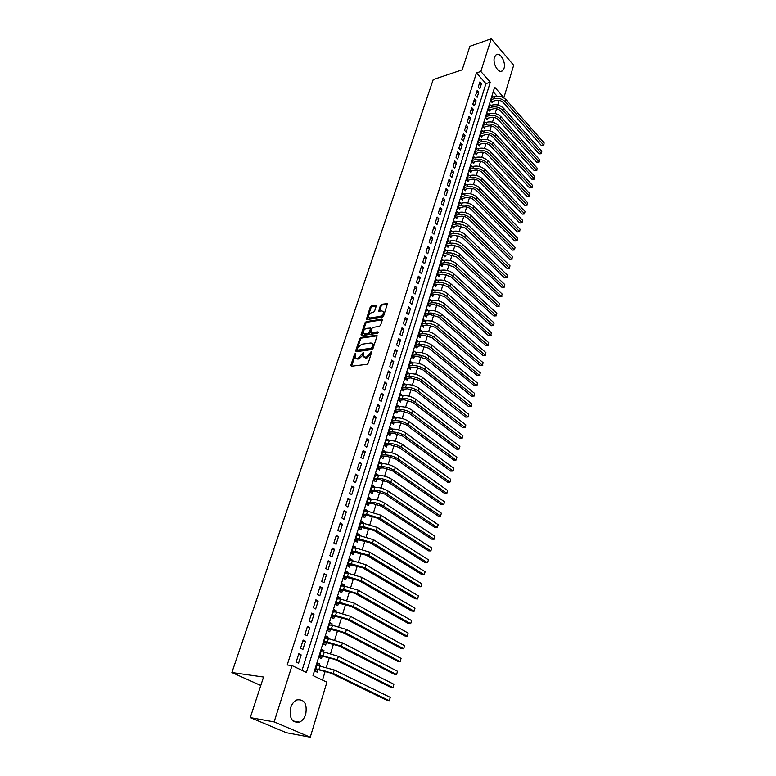 <?xml version="1.0" encoding="UTF-8"?>
<svg xmlns="http://www.w3.org/2000/svg" width="776" height="776" viewBox="0 0 776 776"><rect width="100%" height="100%" fill="white"/><g stroke="black" fill="none" stroke-linecap="round" stroke-linejoin="round"><path stroke-width="1.16" d="M355.369 353.4L354.525 354.205L350.83 365.302L351.334 366.243L367 364.322L368.231 363.149L371.888 351.421L366.282 357.251L363.294 356.64L363.391 352.333L358.192 358.299L356.892 358.464L355.253 357.707L355.369 353.4M355.65 354.283L351.557 366.224M371.83 352.11L370.976 354.128L370.191 353.516M363.682 353.206L362.858 355.195L362.062 354.584M504.022 68.366L502.285 70.926C498.386 73.846 492.294 63.263 494.477 57.259L496.194 54.747C500.142 51.827 506.175 62.4 504.022 68.366M305.725 714.269C304.444 718.169 302.368 720.778 299.488 722.107C291.989 722.999 289.05 718.178 290.68 707.634C291.98 703.793 294.026 701.223 296.849 699.913C304.367 698.982 307.325 703.764 305.725 714.269M376.244 306.113L375.72 305.249L371.403 305.986L370.22 307.131L366.272 319.615L382.335 317.365L383.548 316.201L387.457 303.581L381.608 304.25L380.415 305.405L378.746 311.137L381.899 310.933L383.344 311.554C383.635 313.746 382.558 315.347 380.124 316.365L369.89 318.005L368.493 317.403C368.202 315.221 369.269 313.63 371.675 312.612L373.372 312.33L374.565 311.186L376.244 306.113M310.245 737.2L286.344 732.709L250.289 717.587L263.559 677.041L231.888 672.53L433.231 79.579L462.176 69.85L469.878 46.308L491.227 38.8L513.683 65.262L503.886 97.64L494.661 87.174L313 675.586L326.9 682.201L310.245 737.2L274.141 721.884L292.028 665.595L306.404 672.443L490.306 82.227L480.839 71.489L491.227 38.8M250.289 717.587L274.141 721.884M302.029 670.357L485.951 83.624L476.474 72.925L287.207 664.974L292.028 665.595M476.474 72.925L480.839 71.489M360.927 337.444L359.734 338.588L355.68 350.762L356.184 351.683L371.811 349.578L373.033 348.405L377.058 336.086L376.515 335.174L360.927 337.444L361.703 338.055L360.51 339.199L356.397 351.654M361.015 334.757L365.011 322.758L366.204 321.603L381.753 319.149L382.296 320.042L380.599 325.222L379.386 326.386L373.023 327.356L371.82 328.51L370.685 332.613L377.844 331.866L377.378 333.321L361.529 335.649L361.015 334.757L361.791 335.368L365.777 323.369L365.011 322.758M493.332 97.039L492.401 95.991L490.839 101.055L492.391 102.781L492.847 101.307M490.752 105.497L489.801 104.44L488.22 109.532L489.782 111.259L490.248 109.775M488.143 114.023L487.173 112.947L485.582 118.088L487.153 119.814L487.619 118.311M485.514 122.618L484.525 121.531L482.924 126.711L484.505 128.428L484.971 126.915M482.876 131.28L481.857 130.184L480.237 135.412L481.838 137.119L482.303 135.596M480.199 140.019L479.161 138.904L477.541 144.181L479.141 145.878L479.616 144.336M477.512 148.827L476.445 147.702L474.805 153.017L476.425 154.715L476.9 153.163M474.805 157.712L473.709 156.577L472.06 161.932L473.69 163.62L474.165 162.058M472.07 166.665L470.954 165.511L469.286 170.914L470.925 172.602L471.41 171.021M469.315 175.706L468.17 174.532L466.492 179.983L468.141 181.652L468.626 180.061M466.541 184.814L465.367 183.631L463.67 189.121L465.328 190.789L465.823 189.179M463.738 194L462.535 192.797L460.828 198.336L462.496 199.995L462.991 198.375M460.915 203.263L459.683 202.041L457.956 207.629L459.644 209.287L460.139 207.648M458.073 212.605L456.802 211.373L455.066 217.008L456.763 218.648L457.268 217.008M455.202 222.033L453.902 220.782L452.156 226.456L453.853 228.095L454.367 226.437M452.311 231.539L450.982 230.268L449.207 236.001L450.924 237.621L451.438 235.952M449.391 241.123L448.024 239.832L446.239 245.614L447.975 247.234L448.489 245.546M446.452 250.793L445.046 249.484L443.251 255.314L444.988 256.924L445.511 255.226M443.484 260.552L442.048 259.223L440.225 265.101L441.98 266.702L442.514 264.985M440.496 270.387L439.012 269.039L437.179 274.976L438.954 276.566L439.488 274.84M437.489 280.32L435.957 278.953L434.114 284.938L435.889 286.519L436.432 284.773M434.444 290.331L432.872 288.944L431.01 294.987L432.804 296.558L433.347 294.793M431.378 300.438L429.768 299.022L427.886 305.123L429.691 306.685L430.234 304.9M428.294 310.633L426.625 309.197L424.724 315.347L426.548 316.899L427.101 315.105M425.18 320.925L423.463 319.46L421.543 325.668L423.376 327.21L423.938 325.396M422.037 331.303L420.262 329.819L418.332 336.076L420.175 337.608L420.738 335.785M418.875 341.779L417.042 340.266L415.092 346.581L416.954 348.104L417.517 346.261M415.645 352.352L416.382 352.255C420.931 352.003 425.102 353.235 428.905 355.941L474.602 393.403L474.291 396.002L471.575 396.206L473.884 396.002L428.11 358.609C424.297 355.903 420.117 354.671 415.567 354.923L412.395 355.321M415.655 352.323L413.792 350.81L411.823 357.183L413.695 358.696L414.268 356.834M412.366 363.032L409.951 363.246M412.386 362.955L410.504 361.451L408.525 367.882L410.407 369.376L410.989 367.504M409.049 373.799L406.643 373.954M409.088 373.683L407.196 372.189L405.188 378.678L407.09 380.162L407.672 378.271M405.702 384.673L403.316 384.76M405.761 384.498L403.85 383.024L401.832 389.571L403.743 391.046L404.335 389.135M402.337 395.644L399.95 395.653M402.395 395.42L400.474 393.956L398.437 400.561L400.368 402.026L400.959 400.096M398.922 406.721L396.555 406.663M399.01 406.449L397.07 404.994L395.013 411.658L396.963 413.113L397.555 411.164M395.488 417.895L393.131 417.769M395.585 417.575L393.636 416.13L391.56 422.862L393.519 424.297L394.121 422.338M392.016 429.176L389.668 428.973M392.132 428.808L390.163 427.372L388.068 434.172L390.047 435.588L390.658 433.609M388.514 440.564L386.186 440.293M388.65 440.137L386.661 438.721L384.547 445.579L386.545 446.995L387.156 444.988M384.983 452.068L385.129 451.584L382.655 451.71M385.129 451.584L383.131 450.177L380.997 457.103L383.005 458.5L383.625 456.472M381.414 463.67L381.579 463.136L379.105 463.233M381.579 463.136L379.561 461.739L377.408 468.733L379.435 470.11L380.056 468.074M377.805 475.387L377.99 474.796L375.516 474.873M377.99 474.796L375.962 473.409L373.79 480.47L375.826 481.838L376.457 479.781M374.168 487.212L374.371 486.562L371.888 486.62M374.371 486.562L372.325 485.194L370.133 492.324L372.189 493.681L372.82 491.596M370.501 499.162L370.715 498.444L368.231 498.483M370.715 498.444L368.658 497.096L366.437 504.293L368.513 505.632L369.153 503.537M366.796 511.219L367.029 510.443L364.536 510.462M367.029 510.443L364.953 509.114L362.712 516.38L364.798 517.699L365.447 515.584M363.052 523.393L363.304 522.558L360.801 522.549M363.304 522.558L361.209 521.239L358.939 528.582L361.053 529.892L361.703 527.748M359.269 535.692L359.54 534.8L357.038 534.761M359.54 534.8L357.426 533.49L355.146 540.901L357.27 542.191L357.93 540.028M355.447 548.108L355.738 547.148L353.235 547.08M355.738 547.148L353.613 545.858L351.305 553.337L353.449 554.617L354.118 552.434M351.596 560.641L351.906 559.622L349.394 559.535M351.906 559.622L349.753 558.351L347.425 565.908L349.588 567.169L350.267 564.957M347.696 573.309L348.036 572.222L345.514 572.106M348.036 572.222L345.863 570.971L343.516 578.595L345.689 579.837L346.377 577.616M343.768 586.093L344.117 584.939L341.595 584.803M344.117 584.939L341.935 583.707L339.558 591.409L341.75 592.641L342.449 590.39M339.791 599.014L340.169 597.792L337.638 597.627M340.169 597.792L337.967 596.579L335.562 604.358L337.773 605.561L338.472 603.292M335.775 612.06L336.173 610.77L333.641 610.576M336.173 610.77L333.952 609.577L331.527 617.434L333.758 618.627L334.466 616.328M331.73 625.243L332.147 623.885L329.606 623.652M332.147 623.885L329.907 622.701L327.453 630.645L329.703 631.809L330.421 629.491M327.627 638.561L328.073 637.125L325.532 636.873M328.073 637.125L325.813 635.961L323.34 643.983L325.61 645.137L326.327 642.79M323.495 652.015L323.961 650.501L321.419 650.22M323.961 650.501L321.681 649.357L319.178 657.466L321.468 658.591L322.195 656.234M298.799 653.761L296.17 662.044L298.556 663.189L301.166 654.915L298.799 653.761M303.135 640.064L300.535 648.261L302.902 649.425L305.482 641.238L303.135 640.064M307.432 626.504L304.861 634.622L307.199 635.806L309.76 627.706L307.432 626.504M311.671 613.088L309.129 621.12L311.457 622.333L313.989 614.311L311.671 613.088M315.88 599.809L313.358 607.763L315.667 608.985L318.17 601.041L315.88 599.809M320.042 586.666L317.549 594.532L319.828 595.784L322.312 587.917L320.042 586.666M324.164 573.648L321.7 581.447L323.961 582.708L326.415 574.929L324.164 573.648M328.238 560.767L325.804 568.488L328.044 569.768L330.479 562.067L328.238 560.767M332.283 548.021L329.858 555.655L332.089 556.955L334.495 549.33L332.283 548.021M336.28 535.392L333.884 542.957L336.086 544.267L338.472 536.72L336.28 535.392M340.237 522.888L337.87 530.377L340.053 531.705L342.41 524.236L340.237 522.888M344.156 510.511L341.809 517.932L343.981 519.28L346.319 511.869L344.156 510.511M348.036 498.26L345.718 505.603L347.861 506.961L350.18 499.637L348.036 498.26M351.877 486.125L349.578 493.39L351.712 494.768L354.001 487.512L351.877 486.125M355.689 474.107L353.41 481.304L355.524 482.701L357.794 475.504L355.689 474.107M359.453 462.205L357.202 469.325L359.298 470.741L361.548 463.621L359.453 462.205M363.187 450.41L360.956 457.471L363.032 458.897L365.263 451.845L363.187 450.41M366.883 438.741L364.671 445.734L366.738 447.17L368.94 440.186L366.883 438.741M370.55 427.178L368.358 434.104L370.404 435.549L372.587 428.633L370.55 427.178M374.178 415.723L372.005 422.58L374.032 424.045L376.195 417.197L374.178 415.723M377.766 404.374L375.613 411.173L377.631 412.648L379.774 405.858L377.766 404.374M381.326 393.131L379.192 399.863L381.2 401.357L383.315 394.635L381.326 393.131M384.847 381.996L382.743 388.669L384.731 390.173L386.826 383.509L384.847 381.996M388.349 370.967L386.254 377.572L388.223 379.095L390.309 372.49L388.349 370.967M391.802 360.045L389.736 366.582L391.686 368.115L393.752 361.577L391.802 360.045M395.236 349.21L393.18 355.699L395.12 357.241L397.166 350.762L395.236 349.21M398.631 338.481L396.594 344.913L398.524 346.465L400.552 340.043L398.631 338.481M401.997 327.85L399.98 334.223L401.89 335.785L403.898 329.422L401.997 327.85M405.334 317.316L403.336 323.631L405.237 325.202L407.225 318.897L405.334 317.316M408.642 306.879L406.663 313.135L408.545 314.716L410.514 308.47L408.642 306.879M411.92 296.539L409.951 302.727L411.823 304.328L413.773 298.139L411.92 296.539M415.16 286.286L413.22 292.426L415.073 294.026L417.013 287.896L415.16 286.286M418.38 276.12L416.45 282.212L418.293 283.822L420.214 277.74L418.38 276.12M421.572 266.052L419.661 272.085L421.484 273.705L423.386 267.681L421.572 266.052M424.724 256.07L422.833 262.045L424.647 263.685L426.538 257.71L424.724 256.07M427.857 246.176L425.985 252.103L427.789 253.752L429.652 247.825L427.857 246.176M430.971 236.37L429.109 242.248L430.893 243.897L432.746 238.028L430.971 236.37M434.046 226.65L432.203 232.47L433.978 234.139L435.811 228.319L434.046 226.65M437.092 217.018L435.268 222.79L437.034 224.458L438.847 218.696L437.092 217.018M440.118 207.464L438.314 213.187L440.06 214.865L441.864 209.151L440.118 207.464M443.115 197.996L441.321 203.671L443.057 205.349L444.852 199.684L443.115 197.996M446.093 188.607L444.308 194.233L446.035 195.921L447.81 190.304L446.093 188.607M449.042 179.295L447.277 184.872L448.984 186.57L450.749 181.002L449.042 179.295M451.962 170.07L450.216 175.599L451.913 177.306L453.659 171.777L451.962 170.07M454.862 160.913L453.126 166.394L454.814 168.111L456.54 162.64L454.862 160.913M457.733 151.844L456.016 157.276L457.695 159.002L459.402 153.57L457.733 151.844M460.585 142.842L458.878 148.235L460.546 149.962L462.244 144.579L460.585 142.842M463.408 133.918L461.72 139.263L463.369 140.999L465.057 135.664L463.408 133.918M466.211 125.072L464.533 130.378L466.172 132.114L467.85 126.818L466.211 125.072M468.985 116.303L467.327 121.551L468.956 123.306L470.615 118.049L468.985 116.303M471.75 107.592L470.091 112.811L471.711 114.567L473.36 109.358L471.75 107.592M474.475 98.969L472.836 104.139L474.446 105.895L476.086 100.734L474.475 98.969M477.191 90.404L475.562 95.535L477.162 97.301L478.782 92.179L477.191 90.404M479.859 88.774L481.459 83.692L479.878 81.916L478.268 86.999L479.859 88.774M322.496 680.106L325.251 671.075M326.463 667.098L329.402 657.437M330.615 653.46L333.515 643.934M334.728 639.957L337.589 630.568M338.802 626.591L341.624 617.347M342.837 613.36L345.611 604.242M346.824 600.265L349.559 591.283M350.771 587.296L353.468 578.44M354.68 574.463L357.348 565.733M358.56 561.756L361.18 553.152M362.392 549.175L364.972 540.688M366.185 536.711L368.736 528.349M369.948 524.372L372.461 516.127M373.663 512.16L376.147 504.031M377.349 500.054L379.794 492.042M381.006 488.075L383.412 480.169M384.624 476.202L386.991 468.413M388.204 464.446L390.541 456.763M391.744 452.806L394.053 445.23M395.265 441.272L397.535 433.803M398.748 429.846L400.988 422.483M402.191 418.526L404.403 411.27M405.605 407.313L407.788 400.154M408.991 396.206L411.144 389.145M412.347 385.197L414.471 378.232M415.664 374.294L417.76 367.426M418.962 363.488L421.019 356.717M422.222 352.779L424.259 346.106M425.452 342.168L427.46 335.581M428.662 331.653L430.641 325.163M431.834 321.235L433.784 314.823M434.977 310.904L436.907 304.59M438.1 300.671L439.992 294.444M441.185 290.525L443.057 284.385M444.25 280.475L446.093 274.413M447.286 270.504L449.11 264.529M450.293 260.629L452.098 254.732M453.281 250.832L455.056 245.012M456.24 241.123L457.985 235.39M459.169 231.5L460.895 225.835M462.079 221.955L463.776 216.378M464.96 212.498L466.638 206.988M467.821 203.118L469.47 197.686M470.654 193.816L472.283 188.461M473.457 184.591L475.067 179.304M476.251 175.444L477.832 170.235M479.005 166.384L480.577 161.243M481.75 157.392L483.293 152.319M484.466 148.468L485.989 143.463M487.163 139.631L488.667 134.694M489.831 130.853L491.315 125.984M492.479 122.162L493.943 117.351M495.107 113.529L496.553 108.795M497.717 104.973L499.143 100.298M497.077 96.175L493.226 91.83M319.314 665.595L319.799 664.013L317.5 662.898L314.978 671.085L317.287 672.191L318.024 669.804M231.888 672.53L260.785 685.489M485.951 83.624L490.306 82.227M319.799 664.013L317.258 663.703M301.166 654.915L298.527 654.605M305.482 641.238L302.853 640.957M309.76 627.706L307.131 627.454M313.989 614.311L311.36 614.088M318.17 601.041L315.551 600.857M322.312 587.917L319.693 587.762M326.415 574.929L323.805 574.793M330.479 562.067L327.87 561.96M334.495 549.33L331.885 549.253M338.472 536.72L335.872 536.672M342.41 524.236L339.82 524.217M346.319 511.869L343.72 511.879M350.18 499.637L347.59 499.666M354.001 487.512L351.421 487.57M357.794 475.504L355.214 475.591M361.548 463.621L358.968 463.728M365.263 451.845L362.693 451.981M368.94 440.186L366.379 440.341M372.587 428.633L370.026 428.818M376.195 417.197L373.644 417.401M379.774 405.858L377.223 406.09M383.315 394.635L380.774 394.887M386.826 383.509L384.285 383.78M390.309 372.49L387.767 372.781M393.752 361.577L391.22 361.888M397.166 350.762L394.644 351.091M400.552 340.043L398.03 340.392M403.898 329.422L401.386 329.79M407.225 318.897L404.713 319.285M410.514 308.47L408.011 308.877M413.773 298.139L411.27 298.566M417.013 287.896L414.51 288.342M420.214 277.74L417.721 278.206M423.386 267.681L420.902 268.166M426.538 257.71L424.055 258.204M429.652 247.825L427.178 248.339M432.746 238.028L430.273 238.562M435.811 228.319L433.347 228.862M438.847 218.696L436.384 219.249M441.864 209.151L439.41 209.724M444.852 199.684L442.398 200.276M447.81 190.304L445.366 190.915M450.749 181.002L448.305 181.623M453.659 171.777L451.215 172.417M456.54 162.64L454.105 163.29M459.402 153.57L456.977 154.23M462.244 144.579L459.819 145.257M465.057 135.664L462.641 136.353M467.85 126.818L465.435 127.526M470.615 118.049L468.209 118.767M473.36 109.358L470.954 110.085M476.086 100.734L473.68 101.472M478.782 92.179L476.386 92.936M481.459 83.692L479.073 84.458M356.097 358.415L357.678 359.065L356.892 358.464M362.858 355.195L358.978 358.9L357.678 359.065M364.138 357.367L365.758 358.027L364.962 357.426M370.976 354.128L367.067 357.862L365.758 358.027M377.117 335.824L361.703 338.055M357.251 349.452L357.61 350.102L371.326 348.24L372.674 345.902L372.664 343.72L370.967 342.953L361.606 344.263L357.755 347.949L357.251 349.452M357.464 350.092L358.396 350.704L357.61 350.102M372.616 343.623L373.45 344.34L373.46 346.523L372.111 348.851L358.396 350.704M382.345 319.809L366.97 322.224L365.777 323.369M370.976 332.846L371.995 333.467L378.203 332.555M366.495 328.355C364.06 329.363 362.993 330.983 363.294 333.205L364.681 333.825L368.27 333.292L369.473 332.128L370.608 328.035L366.495 328.355M364.041 333.796L365.457 334.437L364.681 333.825M371.103 328.432L370.249 332.749L369.046 333.903L365.457 334.437M369.211 317.985L370.656 318.626L369.89 318.005M384.101 312.175L383.344 311.554L384.101 312.175C384.392 314.377 383.325 315.977 380.88 316.996L370.656 318.626M387.505 304.017L382.374 304.881L381.181 306.035L379.454 311.331M376.292 305.909L372.16 306.607L370.976 307.752L366.99 319.809M315.628 668.99L330.789 673.093L386.904 700.33L389.339 700.689L333.224 673.413L315.716 668.689M317.054 669.678L315.192 670.377M390.25 697.382L389.339 700.689L390.25 697.382L334.262 669.979L316.773 665.274M319.809 655.41L334.912 659.464L390.551 687.206L392.986 687.536L337.347 659.755L319.906 655.099M321.235 656.118L319.373 656.826M393.888 684.267L392.986 687.536L393.888 684.267L338.365 656.36L324.271 652.102L320.954 651.724M323.961 641.975L338.986 645.971L394.169 674.208L396.594 674.509L341.421 646.233L327.375 641.995L324.058 641.645M325.367 642.693L323.514 643.411M397.496 671.279L396.594 674.509L397.496 671.279L342.429 642.867L328.403 638.638L325.095 638.299M328.064 628.676L343.021 632.615L397.758 661.336L400.173 661.618L345.456 632.847L331.478 628.628L328.17 628.317M329.46 629.404L327.608 630.131M401.066 658.407L400.173 661.618L401.066 658.407L346.455 629.52L332.497 625.31L329.189 625.01M332.128 615.513L347.017 619.393L401.308 648.59L403.724 648.843L349.442 619.597L335.542 615.407L332.235 615.135M333.505 616.251L331.662 616.988M404.597 645.671L403.724 648.843L404.597 645.671L350.442 616.309L336.551 612.128L333.253 611.857M336.144 602.477L350.975 606.298L404.82 635.961L407.235 636.194L353.4 606.483L339.558 602.322L336.27 602.079M337.521 603.224L335.678 603.971M408.098 633.051L407.235 636.194L408.098 633.051L354.38 603.224L340.557 599.072L337.269 598.839M340.13 589.566L354.894 593.349L408.302 623.458L410.708 623.662L357.309 593.495L343.545 589.362L340.257 589.159M341.488 590.332L339.655 591.089M411.571 620.548L410.708 623.662L411.571 620.548L358.289 590.274L344.534 586.142L341.246 585.948M344.069 576.791L358.774 580.516L411.755 611.071L414.151 611.255L361.189 580.642L347.483 576.529L344.195 576.364M345.417 577.567L343.593 578.333M415.005 608.171L414.151 611.255L415.005 608.171L362.149 577.451L348.463 573.338L345.184 573.192M347.968 564.142L362.615 567.809L415.17 598.8L417.566 598.956L365.021 567.916L351.392 563.832L348.104 563.696M349.307 564.928L347.493 565.704M418.41 595.9L417.566 598.956L418.41 595.9L365.971 564.753L352.362 560.67L349.074 560.553M351.838 551.61L366.418 555.238L418.555 586.646L420.941 586.782L368.823 555.315L355.253 551.251L351.974 551.154M353.167 552.405L351.353 553.191M421.785 583.756L420.941 586.782L421.785 583.756L369.764 552.182L356.213 548.128L352.935 548.04M355.66 539.204L370.181 542.783L421.901 574.609L424.288 574.715L372.577 542.831L359.075 538.796L355.806 538.738M356.979 540.009L355.175 540.804M425.122 571.718L424.288 574.715L425.122 571.718L373.518 539.737L360.025 535.702L356.766 535.644M359.453 526.923L373.916 530.454L425.229 562.678L427.605 562.765L376.302 530.474L362.867 526.458L359.608 526.438M360.762 527.738L358.958 528.534M428.43 559.797L427.605 562.765L428.43 559.797L377.233 527.408L363.808 523.393L360.549 523.373M363.207 514.76L364.507 515.584L368.707 515.584L377.602 518.232L428.517 550.863L430.893 550.931L379.998 518.242L366.621 514.245L363.362 514.255M364.507 515.584L362.722 516.38M431.708 547.982L430.893 550.931L431.708 547.982L380.909 515.196L367.552 511.209L364.293 511.229M366.922 502.712L368.212 503.546L372.402 503.498L381.259 506.146L431.776 539.155L434.143 539.194L383.645 506.127C379.464 503.673 375.031 502.353 370.336 502.15L367.087 502.188M368.212 503.546L366.485 504.322M434.958 536.284L434.143 539.194L434.958 536.284L384.556 503.11C380.376 500.656 375.953 499.337 371.258 499.143L368.008 499.191M370.608 490.772L371.879 491.615L376.069 491.538L384.886 494.166L435.006 527.554L437.373 527.573L387.263 494.118C383.111 491.654 378.698 490.335 374.013 490.17L370.773 490.238M371.879 491.615L370.22 492.382M438.168 524.683L437.373 527.573L438.168 524.683L388.165 491.14C384.023 488.667 379.61 487.347 374.934 487.202L371.685 487.27M374.255 478.957L375.516 479.81L379.697 479.684L388.475 482.294L438.207 516.059L440.564 516.059L390.842 482.235C386.729 479.743 382.335 478.433 377.66 478.307L374.42 478.404M375.516 479.81L373.906 480.557M441.36 513.198L440.564 516.059L441.36 513.198L391.735 479.277C387.622 476.784 383.237 475.475 378.562 475.358L375.332 475.465M377.863 467.249L379.115 468.112L383.295 467.947L392.025 470.547L441.379 504.672L443.736 504.642L394.392 470.46C390.309 467.947 385.934 466.648 381.268 466.56L378.038 466.686M379.115 468.112L377.563 468.84M444.522 501.81L443.736 504.642L444.522 501.81L395.275 467.53C391.191 465.018 386.826 463.718 382.17 463.641L378.94 463.776M381.443 455.648L382.684 456.521L386.855 456.327L395.547 458.907L444.522 493.381L446.869 493.342L397.913 458.8C393.849 456.259 389.494 454.969 384.847 454.92L381.617 455.075M382.684 456.521L381.191 457.239M447.645 490.529L446.869 493.342L447.645 490.529L398.786 455.9C394.732 453.359 390.376 452.068 385.74 452.03L382.51 452.195M384.983 444.163L386.225 445.046L390.376 444.803L399.029 447.374L447.636 482.197L449.983 482.129L401.396 447.248C397.36 444.687 393.025 443.406 388.388 443.387L385.168 443.571M386.225 445.046L384.77 445.734M450.749 479.345L449.983 482.129L450.749 479.345L402.259 444.376C398.233 441.816 393.907 440.525 389.271 440.525L386.05 440.719M388.495 432.785L389.727 433.668L393.868 433.396L402.482 435.947L450.72 471.11L453.058 471.032L404.839 435.802C400.843 433.221 396.526 431.941 391.899 431.97L388.679 432.183M389.727 433.668L388.32 434.347M453.824 468.267L453.058 471.032L453.824 468.267L405.702 432.959C401.706 430.37 397.39 429.099 392.772 429.128L389.552 429.351M391.977 421.514L393.19 422.406L397.331 422.095L405.906 424.637L453.776 460.12L456.113 460.022L408.254 424.462C404.286 421.863 399.989 420.592 395.372 420.65L392.161 420.893M393.19 422.406L391.841 423.065M456.87 457.287L456.113 460.022L456.87 457.287L409.107 421.649C405.14 419.04 400.852 417.779 396.235 417.837L393.034 418.089M395.42 410.339L396.633 411.241L400.765 410.902L409.291 413.424L456.812 449.236L459.14 449.11L411.639 413.23C407.701 410.62 403.423 409.35 398.815 409.437L395.615 409.709M396.633 411.241L395.324 411.891M459.896 446.404L459.14 449.11L459.896 446.404L412.483 410.446C408.545 407.817 404.277 406.556 399.679 406.653L396.468 406.934M398.835 399.271L400.038 400.183L404.16 399.805L412.657 402.317L459.819 438.44L462.137 438.304L414.995 402.104C411.076 399.465 406.828 398.214 402.23 398.33L399.029 398.631M400.038 400.183L398.767 400.814M462.884 435.617L462.137 438.304L462.884 435.617L415.829 399.339C411.92 396.701 407.672 395.44 403.074 395.576L399.882 395.876M402.22 388.31L403.404 389.222L407.526 388.815L415.985 391.308L462.797 427.741L465.115 427.586L418.322 391.085C414.433 388.427 410.194 387.175 405.615 387.331L402.424 387.651M403.404 389.222L402.181 389.843M465.852 424.918L465.115 427.586L465.852 424.918L419.147 388.339C415.257 385.682 411.028 384.43 406.449 384.595L403.258 384.925M405.567 377.446L406.75 378.368L410.863 377.922L419.282 380.405L465.745 417.139L468.064 416.964L421.61 380.162C417.75 377.485 413.53 376.244 408.962 376.428L405.78 376.777M406.75 378.368L405.567 378.969M468.791 414.326L468.064 416.964L468.791 414.326L422.425 377.446C418.574 374.769 414.365 373.528 409.796 373.722L406.614 374.071M468.481 416.935L465.745 417.139M408.894 366.679L410.067 367.611L414.161 367.135L422.542 369.599L468.675 406.624L470.983 406.44L424.87 369.337C421.038 366.641 416.838 365.409 412.279 365.622L409.097 366M410.067 367.611L408.923 368.193M471.711 403.821L470.983 406.44L471.711 403.821L425.685 366.641C421.853 363.954 417.663 362.712 413.104 362.935L409.932 363.323M471.401 406.42L468.675 406.624M412.182 356.009L413.346 356.95L417.44 356.436L425.781 358.89L471.575 396.206M413.346 356.95L412.24 357.523M474.291 396.002L474.602 393.403M415.441 345.436L416.596 346.377L420.679 345.844L428.992 348.279L474.446 385.876L476.755 385.653L431.31 347.988C427.527 345.252 423.366 344.03 418.827 344.311L415.664 344.738M416.596 346.377L415.529 346.94M477.463 383.082L476.755 385.653L477.463 383.082L432.106 345.339C428.323 342.614 424.171 341.392 419.641 341.673L416.469 342.1M477.153 385.672L474.446 385.876M418.681 334.96L419.826 335.911L423.9 335.339L432.174 337.764L477.298 375.632L479.597 375.4L434.482 337.453C430.728 334.708 426.587 333.486 422.057 333.796L418.894 334.243M419.826 335.911L418.788 336.454M480.305 372.849L479.597 375.4L480.305 372.849L435.268 334.834C431.524 332.089 427.382 330.867 422.862 331.187L419.7 331.643M479.995 375.438L477.298 375.632M421.882 324.572L423.017 325.532L427.091 324.931L435.317 327.346L480.131 365.486L482.42 365.224L437.625 327.016C433.9 324.252 429.768 323.039 425.258 323.379L422.105 323.854M423.017 325.532L422.018 326.065M483.118 362.702L482.42 365.224L483.118 362.702L438.411 324.416C434.686 321.652 430.564 320.449 426.053 320.789L422.901 321.264M482.808 365.283L480.131 365.486M425.054 314.28L426.189 315.25L430.243 314.62L438.44 317.015L482.934 355.418L485.213 355.146L440.749 316.666C437.043 313.892 432.93 312.689 428.43 313.058L425.287 313.553M426.189 315.25L425.219 315.764M485.912 352.644L485.213 355.146L485.912 352.644L441.525 314.096C437.819 311.321 433.716 310.119 429.215 310.487L426.072 310.992M485.601 355.224L482.934 355.418M428.207 304.085L429.322 305.055L433.377 304.396L441.534 306.782L485.708 345.436L487.988 345.155L443.833 306.413C440.157 303.629 436.063 302.427 431.572 302.824L428.43 303.338M429.322 305.055L428.391 305.56M488.676 342.662L487.988 345.155L488.676 342.662L444.609 303.872C440.933 301.069 436.849 299.875 432.358 300.283L429.215 300.797M488.366 345.242L485.708 345.436M431.32 293.968L432.436 294.948L436.481 294.259L444.609 296.636L488.463 335.542L490.742 335.242L446.898 296.257C443.241 293.444 439.167 292.261 434.686 292.678L431.553 293.221M432.436 294.948L431.534 295.443M491.421 332.778L490.742 335.242L491.421 332.778L447.665 293.726C444.008 290.922 439.943 289.729 435.462 290.156L432.329 290.699M491.111 335.348L488.463 335.542M434.415 283.948L435.52 284.928L439.555 284.22L447.645 286.587L491.198 325.736L493.468 325.416L449.935 286.179C446.297 283.366 442.252 282.173 437.78 282.629L434.647 283.182M435.52 284.928L434.647 285.413M494.147 322.971L493.468 325.416L494.147 322.971L450.691 283.676C447.063 280.854 443.018 279.67 438.547 280.126L435.423 280.689M493.827 325.532L491.198 325.736M437.48 274.015L438.576 275.005L442.601 274.258L450.662 276.615L493.905 316.007L496.174 315.667L452.941 276.198C449.333 273.365 445.298 272.182 440.836 272.657L437.722 273.239M438.576 275.005L437.732 275.47M496.844 313.242L496.174 315.667L496.844 313.242L453.688 273.715C450.09 270.882 446.055 269.699 441.602 270.184L438.479 270.766M496.524 315.803L493.905 316.007M440.516 264.17L441.602 265.159L445.628 264.393L453.65 266.731L496.591 306.355L498.852 306.006L455.929 266.304C452.34 263.452 448.324 262.278 443.872 262.783L440.758 263.384M441.602 265.159L440.787 265.615M499.521 303.6L498.852 306.006L499.521 303.6L456.666 263.84C453.087 260.988 449.071 259.815 444.629 260.329L441.515 260.93M499.201 306.161L496.591 306.355M443.532 254.402L444.609 255.401L448.625 254.606L456.608 256.934L499.259 296.791L501.509 296.422L458.888 256.487C455.318 253.626 451.322 252.462 446.879 252.995L443.775 253.616M444.609 255.401L443.824 255.847M502.169 294.046L501.509 296.422L502.169 294.046L459.615 254.053C456.065 251.191 452.068 250.017 447.626 250.551L444.522 251.181M501.859 296.587L499.259 296.791M446.52 244.731L447.587 245.73L451.593 244.906L459.547 247.224L501.897 287.295L504.148 286.926L461.817 246.768C458.276 243.887 454.29 242.733 449.867 243.286L446.763 243.926M447.587 245.73L446.83 246.167M504.798 284.559L504.148 286.926L504.798 284.559L462.545 244.343C459.014 241.472 455.027 240.308 450.604 240.87L447.51 241.52M504.487 287.101L501.897 287.295M449.479 235.128L450.546 236.146L454.532 235.293L462.457 237.601L504.516 277.886L506.757 277.498L464.717 237.126C461.206 234.236 457.239 233.081 452.825 233.663L449.721 234.323M450.546 236.146L449.808 236.564M507.407 275.15L506.757 277.498L507.407 275.15L465.445 234.73C461.933 231.84 457.966 230.685 453.553 231.267L450.458 231.937M507.097 277.692L504.516 277.886M452.408 225.622L453.465 226.631L457.452 225.758L465.338 228.057L507.116 268.554L509.357 268.156L467.598 227.562C464.106 224.662 460.158 223.517 455.755 224.119L452.66 224.797M453.465 226.631L452.757 227.038M509.997 265.829L509.357 268.156L509.997 265.829L468.316 225.185C464.834 222.285 460.886 221.141 456.482 221.742L453.397 222.431M509.687 268.36L507.116 268.554M455.318 216.184L456.375 217.202L460.352 216.31C463.272 215.893 465.891 216.659 468.2 218.589L509.696 259.3L511.927 258.883L470.46 218.085C466.987 215.175 463.059 214.03 458.655 214.661L455.58 215.359M456.375 217.202L455.687 217.6M512.567 256.575L511.927 258.883L512.567 256.575L471.168 215.728C467.705 212.818 463.776 211.673 459.382 212.304L456.298 213.012M512.247 259.106L509.696 259.3M458.209 206.833L459.246 207.861L463.224 206.94C466.134 206.503 468.743 207.27 471.042 209.21L512.247 250.124L514.478 249.688L473.292 208.696C469.839 205.766 465.92 204.631 461.536 205.281L458.461 205.999M459.246 207.861L458.587 208.249M515.109 247.408L514.478 249.688L515.109 247.408L473.99 206.358C470.547 203.428 466.638 202.293 462.253 202.943L459.179 203.671M514.798 249.93L512.247 250.124M461.07 197.56L462.108 198.588L466.066 197.647C468.976 197.201 471.575 197.958 473.855 199.907L514.779 241.016L517.01 240.57L476.095 199.374C472.671 196.435 468.772 195.309 464.397 195.979L461.332 196.716M462.108 198.588L461.458 198.966M517.64 238.3L517.01 240.57L517.64 238.3L476.794 197.055C473.379 194.116 469.48 192.991 465.105 193.67L462.04 194.407M517.32 240.822L514.779 241.016M463.902 188.364L464.931 189.402L468.888 188.432C471.789 187.976 474.378 188.723 476.639 190.683L517.301 231.985L519.513 231.529L478.879 190.139C475.475 187.191 471.595 186.065 467.23 186.754L464.164 187.511M464.931 189.402L464.31 189.761M520.143 229.279L519.513 231.529L520.143 229.279L479.578 187.84C476.173 184.892 472.293 183.766 467.938 184.465L464.873 185.221M519.823 231.791L517.301 231.985M466.715 179.246L467.744 180.284L471.682 179.295C474.582 178.819 477.153 179.566 479.403 181.536L519.794 223.022L522.005 222.557L481.644 180.973C478.258 178.014 474.388 176.899 470.043 177.617L466.987 178.393M467.744 180.284L467.142 180.643M522.626 220.326L522.005 222.557L522.626 220.326L482.332 178.703C478.947 175.735 475.087 174.619 470.741 175.337L467.685 176.123M522.306 222.828L519.794 223.022M469.509 170.206L470.518 171.254L474.456 170.235C477.347 169.75 479.907 170.487 482.148 172.466L522.267 214.137L524.479 213.652L484.379 171.894C481.023 168.925 477.162 167.81 472.826 168.547L469.771 169.343M470.518 171.254L469.946 171.593M525.09 211.441L524.479 213.652L525.09 211.441L485.058 169.634C481.702 166.665 477.861 165.55 473.515 166.297L470.469 167.092M524.77 213.943L522.267 214.137M472.274 161.243L473.282 162.291L477.211 161.253C480.092 160.748 482.643 161.486 484.874 163.464L524.721 205.32L526.923 204.825L487.095 162.882C483.758 159.904 479.917 158.799 475.591 159.555L472.545 160.36M473.282 162.291L472.73 162.62M527.534 202.633L526.923 204.825L527.534 202.633L487.774 160.642C484.437 157.664 480.606 156.558 476.27 157.315L473.234 158.129M527.214 205.126L524.721 205.32M475.019 152.348L476.018 153.396L479.937 152.339C482.817 151.824 485.359 152.562 487.57 154.54L527.156 196.58L529.358 196.076L489.792 153.949C486.465 150.961 482.643 149.855 478.326 150.641L475.29 151.465M476.018 153.396L475.484 153.726M529.96 193.893L529.639 196.386L529.96 193.893L490.461 151.727C487.144 148.74 483.322 147.634 479.005 148.42L475.969 149.254M529.639 196.386L527.156 196.58M477.735 143.531L478.734 144.588L482.643 143.502C485.514 142.968 488.046 143.706 490.238 145.694L529.572 187.899L531.764 187.385L492.459 145.093C489.161 142.095 485.349 140.989 481.042 141.795L478.016 142.638M478.734 144.588L478.22 144.899M532.365 185.221L532.045 187.714L532.365 185.221L493.119 142.891C489.831 139.884 486.028 138.788 481.721 139.593L478.685 140.446M532.045 187.714L529.572 187.899M480.441 134.781L481.421 135.839L485.33 134.743C488.191 134.2 490.713 134.927 492.896 136.925L531.967 179.295L534.16 178.761L495.107 136.304C491.829 133.297 488.036 132.201 483.739 133.026L480.713 133.879M481.421 135.839L480.926 136.139M534.751 176.618L534.431 179.101L534.751 176.618L495.767 134.122C492.488 131.105 488.705 130.019 484.408 130.843L481.382 131.707M534.431 179.101L531.967 179.295M483.108 126.1L484.098 127.167L487.988 126.042C490.839 125.489 493.352 126.216 495.524 128.224L534.344 170.749L536.526 170.216L497.736 127.594C494.477 124.577 490.704 123.481 486.406 124.325L483.39 125.198M484.098 127.167L483.613 127.458M537.118 168.091L536.808 170.565L537.118 168.091L498.386 125.421C495.136 122.404 491.363 121.318 487.076 122.162L484.059 123.044M536.808 170.565L534.344 170.749M485.766 117.496L486.746 118.563L490.626 117.428C493.478 116.856 495.98 117.574 498.134 119.591L536.701 162.281L538.883 161.728L500.336 118.951C497.096 115.925 493.342 114.838 489.064 115.702L486.048 116.584M539.465 159.623L539.155 162.087L539.465 159.623L500.986 116.798C497.755 113.771 493.992 112.685 489.724 113.548L486.707 114.45M539.155 162.087L536.701 162.281M488.405 108.96L489.365 110.037L493.245 108.873C496.087 108.291 498.58 109.009 500.724 111.026L539.048 153.871L541.221 153.309L502.926 110.376C499.705 107.34 495.961 106.263 491.693 107.136L488.686 108.048M541.803 151.223L541.483 153.687L541.803 151.223L503.566 108.242C500.345 105.206 496.611 104.129 492.343 105.012L489.336 105.924M541.483 153.687L539.048 153.871M491.014 100.502L491.974 101.569L495.845 100.395C498.677 99.794 501.16 100.511 503.294 102.529L541.367 145.529L543.539 144.957L505.486 101.869C502.285 98.824 498.551 97.757 494.293 98.649L491.295 99.571M544.112 142.881L543.801 145.345L544.112 142.881L506.127 99.755C502.926 96.709 499.201 95.642 494.942 96.544L491.945 97.466M543.801 145.345L541.367 145.529M355.311 354.816L354.525 354.205M371.452 352.682L370.666 352.071M363.323 353.749L362.537 353.148M358.978 358.9L358.192 358.299M367.067 357.862L366.282 357.251M351.615 365.903L350.83 365.302M377.117 335.649L376.515 335.174M356.456 351.363L355.68 350.762M360.51 339.199L359.734 338.588M372.111 348.851L371.326 348.24M372.965 348.036L372.179 347.425M373.46 346.523L372.674 345.902M366.97 322.224L366.204 321.603M382.355 319.644L381.753 319.149M371.995 333.467L371.219 332.855M369.046 333.903L368.27 333.292M370.249 332.749L369.473 332.128M371.384 329.315L370.608 328.694M380.88 316.996L380.124 316.365M379.503 311.118L378.746 310.497M381.181 306.035L380.415 305.405M382.374 304.881L381.608 304.25M387.515 303.852L386.914 303.348M367.038 319.586L366.272 318.965M370.976 307.752L370.22 307.131M372.16 306.607L371.403 305.986M376.302 305.744L375.72 305.249M319.043 669.116L320.09 665.701M333.224 673.413L334.262 669.979M323.233 655.487L324.271 652.102M337.347 659.755L338.365 656.36M327.375 641.995L328.403 638.638M341.421 646.233L342.429 642.867M331.478 628.628L332.497 625.31M345.456 632.847L346.455 629.52M335.542 615.407L336.551 612.128M349.442 619.597L350.442 616.309M339.558 602.322L340.557 599.072M353.4 606.483L354.38 603.224M343.545 589.362L344.534 586.142M357.309 593.495L358.289 590.274M347.483 576.529L348.463 573.338M361.189 580.642L362.149 577.451M351.392 563.832L352.362 560.67M365.021 567.916L365.971 564.753M355.253 551.251L356.213 548.128M368.823 555.315L369.764 552.182M359.075 538.796L360.025 535.702M372.577 542.831L373.518 539.737M362.867 526.458L363.808 523.393M376.302 530.474L377.233 527.408M366.621 514.245L367.552 511.209M379.998 518.242L380.909 515.196M370.336 502.15L371.258 499.143M383.645 506.127L384.556 503.11M374.013 490.17L374.934 487.202M387.263 494.118L388.165 491.14M377.66 478.307L378.562 475.358M390.842 482.235L391.735 479.277M381.268 466.56L382.17 463.641M394.392 470.46L395.275 467.53M384.847 454.92L385.74 452.03M397.913 458.8L398.786 455.9M388.388 443.387L389.271 440.525M401.396 447.248L402.259 444.376M391.899 431.97L392.772 429.128M404.839 435.802L405.702 432.959M395.372 420.65L396.235 417.837M408.254 424.462L409.107 421.649M398.815 409.437L399.679 406.653M411.639 413.23L412.483 410.446M402.23 398.33L403.074 395.576M414.995 402.104L415.829 399.339M405.615 387.331L406.449 384.595M418.322 391.085L419.147 388.339M408.962 376.428L409.796 373.722M421.61 380.162L422.425 377.446M412.279 365.622L413.104 362.935M424.87 369.337L425.685 366.641M415.567 354.923L416.382 352.255M428.11 358.609L428.905 355.941M418.827 344.311L419.641 341.673M431.31 347.988L432.106 345.339M422.057 333.796L422.862 331.187M434.482 337.453L435.268 334.834M425.258 323.379L426.053 320.789M437.625 327.016L438.411 324.416M428.43 313.058L429.215 310.487M440.749 316.666L441.525 314.096M431.572 302.824L432.358 300.283M443.833 306.413L444.609 303.872M434.686 292.678L435.462 290.156M446.898 296.257L447.665 293.726M437.78 282.629L438.547 280.126M449.935 286.179L450.691 283.676M440.836 272.657L441.602 270.184M452.941 276.198L453.688 273.715M443.872 262.783L444.629 260.329M455.929 266.304L456.666 263.84M446.879 252.995L447.626 250.551M458.888 256.487L459.615 254.053M449.867 243.286L450.604 240.87M461.817 246.768L462.545 244.343M452.825 233.663L453.553 231.267M464.717 237.126L465.445 234.73M455.755 224.119L456.482 221.742M467.598 227.562L468.316 225.185M458.655 214.661L459.382 212.304M470.46 218.085L471.168 215.728M461.536 205.281L462.253 202.943M473.292 208.696L473.99 206.358M464.397 195.979L465.105 193.67M476.095 199.374L476.794 197.055M467.23 186.754L467.938 184.465M478.879 190.139L479.578 187.84M470.043 177.617L470.741 175.337M481.644 180.973L482.332 178.703M472.826 168.547L473.515 166.297M484.379 171.894L485.058 169.634M475.591 159.555L476.27 157.315M487.095 162.882L487.774 160.642M478.326 150.641L479.005 148.42M489.792 153.949L490.461 151.727M481.042 141.795L481.721 139.593M492.459 145.093L493.119 142.891M483.739 133.026L484.408 130.843M495.107 136.304L495.767 134.122M486.406 124.325L487.076 122.162M497.736 127.594L498.386 125.421M489.064 115.702L489.724 113.548M500.336 118.951L500.986 116.798M491.693 107.136L492.343 105.012M502.926 110.376L503.566 108.242M494.293 98.649L494.942 96.544M505.486 101.869L506.127 99.755M502.285 70.926L501.053 71.324M299.488 722.107L292.979 720.952M373.45 344.34L372.664 343.72M371.384 328.655L370.608 328.035"/></g></svg>
